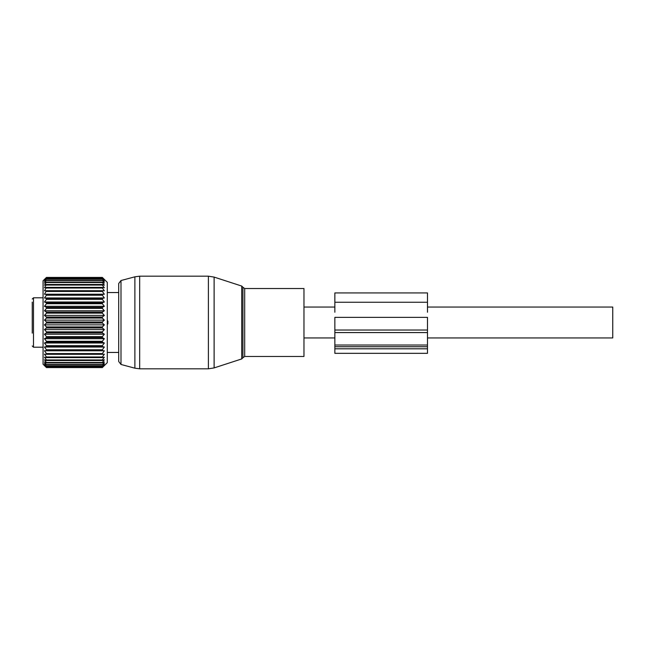 <?xml version="1.0" encoding="UTF-8"?>
<svg xmlns="http://www.w3.org/2000/svg" width="645" height="645" viewBox="0 0 645 645"><rect width="100%" height="100%" fill="white"/><g stroke="black" fill="none" stroke-linecap="round" stroke-linejoin="round"><path stroke-width="0.97" d="M427.482 307.06L612.75 307.06L612.75 337.94L427.482 337.94M303.972 355.089L303.972 356.467L244.689 356.467L244.689 288.533L303.972 288.533L303.972 355.089M120.994 280.535L118.704 283.518L118.704 361.482L120.994 364.465L134.878 368.182L134.878 276.818L120.994 280.535L120.994 364.465M32.25 309.35L32.25 309.906M32.25 333.134L32.25 302.11M32.25 324.878L32.25 327.45M44.449 301.997L104.353 301.997L102.345 302.795L102.345 303.731L104.353 306.294L102.345 307.375L102.345 308.358L104.353 310.777L102.345 312.132L102.345 313.147L104.353 315.413L102.345 317.026L102.345 318.058L104.353 320.13L102.345 321.984L102.345 323.016L104.353 324.87L102.345 326.942L102.345 327.974L104.353 329.587L102.345 331.853L102.345 332.868L104.353 334.223L102.345 336.642L102.345 337.625L104.353 338.706L102.345 341.269L102.345 342.205L104.353 343.003L102.345 345.664L102.345 346.55L104.353 347.042L102.345 349.775L102.345 350.598L104.353 350.791L102.345 353.557L102.345 354.307L104.353 354.194L102.345 356.967L102.345 357.628L104.353 357.209L102.345 359.95L102.345 360.523L104.353 359.805L102.345 362.49L102.345 362.958L104.353 361.95L102.345 364.901L104.353 363.611L102.345 366.328L104.353 364.772L102.345 367.223L104.353 365.425L102.345 367.577L107.28 362.643L107.28 282.357L102.345 277.423L46.456 277.423L44.449 279.575L46.456 277.777L44.449 280.228L46.456 278.672L44.449 281.389L46.456 280.099L44.449 283.05L46.456 282.042L44.449 285.195L46.456 284.477L44.449 287.791L46.456 287.372L44.449 290.806L46.456 290.693L44.449 294.209L46.456 294.402L46.456 295.225L44.449 297.958L46.456 298.45L46.456 299.336L44.449 301.997L46.456 302.795L46.456 303.731L44.449 306.294L46.456 307.375L46.456 308.358L44.449 310.777L46.456 312.132L46.456 313.147L44.449 315.413L46.456 317.026L46.456 318.058L44.449 320.13L46.456 321.984L46.456 323.016L44.449 324.87L46.456 326.942L46.456 327.974L44.449 329.587L46.456 331.853L46.456 332.868L44.449 334.223L46.456 336.642L46.456 337.625L44.449 338.706L46.456 341.269L46.456 342.205L44.449 343.003L46.456 345.664L46.456 346.55L44.449 347.042L46.456 349.775L46.456 350.598L44.449 350.791L46.456 353.557L46.456 354.307L44.449 354.194L46.456 356.967L46.456 357.628L44.449 357.209L46.456 359.95L46.456 360.523L44.449 359.805L46.456 362.49L46.456 362.958L44.449 361.95L46.456 364.901L44.449 363.611L46.456 366.328L44.449 364.772L46.456 367.223L44.449 365.425L46.456 367.577L43.054 364.183L43.054 280.817L46.456 277.423M104.353 301.997L102.345 299.336L102.345 298.45L104.353 297.958L102.345 295.225L102.345 294.402L104.353 294.209L102.345 291.443L102.345 290.693L104.353 290.806L102.345 288.033L102.345 287.372L104.353 287.791L102.345 285.05L102.345 284.477L104.353 285.195L102.345 282.51L102.345 282.042L104.353 283.05L102.345 280.099L104.353 281.389L102.345 278.672L104.353 280.228L102.345 277.777L104.353 279.575L102.345 277.423M102.345 277.455L46.456 277.455M102.345 277.777L46.456 277.777M102.345 277.922L46.456 277.922M102.345 278.672L46.456 278.672M102.345 278.93L46.456 278.93M102.345 280.099L46.456 280.099M102.345 280.462L46.456 280.462M102.345 282.042L46.456 282.042M102.345 282.51L46.456 282.51M102.345 284.477L46.456 284.477M102.345 285.05L46.456 285.05M102.345 287.372L46.456 287.372M102.345 288.033L46.456 288.033M102.345 290.693L46.456 290.693M102.345 291.443L46.456 291.443M104.353 294.209L44.449 294.209M102.345 294.402L46.456 294.402M102.345 295.225L46.456 295.225M104.353 297.958L44.449 297.958M102.345 298.45L46.456 298.45M102.345 299.336L46.456 299.336M102.345 302.795L46.456 302.795M104.353 306.294L44.449 306.294M102.345 303.731L46.456 303.731M102.345 307.375L46.456 307.375M102.345 308.358L46.456 308.358M104.353 310.777L44.449 310.777M102.345 312.132L46.456 312.132M102.345 313.147L46.456 313.147M104.353 315.413L44.449 315.413M102.345 317.026L46.456 317.026M102.345 318.058L46.456 318.058M104.353 320.13L44.449 320.13M102.345 321.984L46.456 321.984M102.345 323.016L46.456 323.016M104.353 324.87L44.449 324.87M102.345 326.942L46.456 326.942M102.345 327.974L46.456 327.974M104.353 329.587L44.449 329.587M102.345 331.853L46.456 331.853M102.345 332.868L46.456 332.868M104.353 334.223L44.449 334.223M102.345 336.642L46.456 336.642M102.345 337.625L46.456 337.625M104.353 338.706L44.449 338.706M102.345 341.269L46.456 341.269M102.345 342.205L46.456 342.205M104.353 343.003L44.449 343.003M102.345 345.664L46.456 345.664M102.345 346.55L46.456 346.55M104.353 347.042L44.449 347.042M102.345 349.775L46.456 349.775M102.345 350.598L46.456 350.598M104.353 350.791L44.449 350.791M102.345 353.557L46.456 353.557M102.345 354.307L46.456 354.307M102.345 356.967L46.456 356.967M102.345 357.628L46.456 357.628M102.345 359.95L46.456 359.95M102.345 360.523L46.456 360.523M102.345 362.49L46.456 362.49M102.345 362.958L46.456 362.958M102.345 364.538L46.456 364.538M102.345 364.901L46.456 364.901M102.345 366.07L46.456 366.07M102.345 366.328L46.456 366.328M102.345 367.078L46.456 367.078M102.345 367.223L46.456 367.223M102.345 367.545L46.456 367.545M102.345 367.577L46.456 367.577M107.949 321.573L107.28 324.87L107.949 323.427L107.28 323.427L107.949 323.427L107.28 320.13L107.949 321.573L107.28 321.573L107.949 321.573M334.852 345.027L334.852 353.331L427.482 353.331L427.482 317.38L334.852 317.38L334.852 345.027L427.482 345.027M334.852 292.927L334.852 302.255L427.482 302.255L427.482 292.927L334.852 292.927M334.852 312.244L334.852 302.255M427.482 312.244L427.482 302.255M244.689 288.533L242.923 287.251L242.923 357.749L244.689 356.467M242.923 287.251L241.738 286.066L241.738 358.934L214.116 367.908L214.116 277.092L208.391 276.181L208.391 368.819L214.116 367.908M134.878 276.818L139.675 276.181L139.675 368.819L134.878 368.182M32.25 299.03L33.484 297.797L33.484 347.204L32.25 345.97M334.852 346.744L427.482 346.744M334.852 348.808L427.482 348.808M334.852 330.03L427.482 330.03M334.852 332.57L427.482 332.57M303.972 337.94L334.852 337.94M303.972 307.06L334.852 307.06M242.923 357.749L241.738 358.934M241.738 286.066L214.116 277.092M139.675 368.819L208.391 368.819M139.675 276.181L208.391 276.181M33.484 297.797L43.054 297.797M33.484 347.204L43.054 347.204M107.28 352.452L118.704 352.452L107.28 352.452M107.28 292.548L118.704 292.548L107.28 292.548"/></g></svg>
